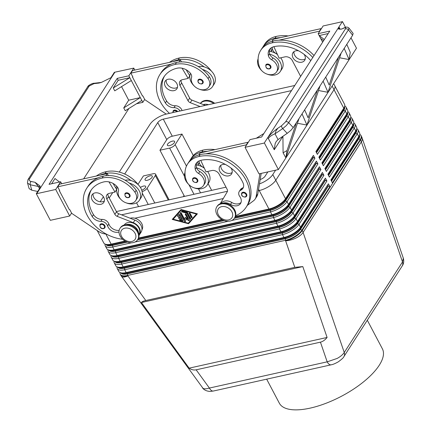 <?xml version="1.0" encoding="UTF-8"?>
<svg xmlns="http://www.w3.org/2000/svg" width="431" height="431" viewBox="0 0 431 431"><rect width="100%" height="100%" fill="white"/><g stroke="black" fill="none" stroke-linecap="round" stroke-linejoin="round"><path stroke-width="0.65" d="M104.868 227.767L103.569 228.635C100.935 228.899 99.739 227.557 99.965 224.616A2.915 2.198 32.8 0 1 101.166 223.818A2.915 2.198 32.8 0 1 104.318 224.928A2.915 2.198 32.8 0 1 104.868 227.767A2.915 2.198 32.8 0 1 103.666 228.559M117.431 187.108A12.817 9.681 -147.2 0 0 117.986 195.652A12.817 9.681 -147.2 0 0 120.922 199.478M126.197 202.872A12.817 9.681 -147.2 0 0 139.418 200.216A12.817 9.681 -147.2 0 0 139.283 190.911A12.817 9.681 -147.2 0 0 129.327 183.1A27.562 20.817 32.8 0 1 136.18 190.324A9.902 7.478 32.8 0 1 136.966 198.637L135.727 200.566A9.902 7.478 32.8 0 1 119.856 198.163A9.902 7.478 32.8 0 1 118.401 191.299A5.824 4.402 -147.2 0 0 117.087 186.682A11.653 8.798 -147.2 0 0 104.13 181.85A32.621 24.642 -147.2 0 0 90.688 190.739A32.621 24.642 -147.2 0 0 92.256 216.577A8.157 6.158 -147.2 0 0 100.876 221.329A5.824 4.402 32.8 0 1 107.605 225.919A8.157 6.158 -147.2 0 0 118.999 231.997M139.418 200.216L141.066 197.646A12.817 9.681 -147.2 0 0 140.937 188.342A12.817 9.681 -147.2 0 0 130.981 180.53A12.817 9.681 32.8 0 0 125.103 180.217M124.236 225.009L124.263 224.966A8.739 6.6 32.8 0 1 134.203 223.576A8.739 6.6 32.8 0 1 139.628 232.837A8.739 6.6 32.8 0 1 138.96 234.421L138.933 234.464M141.939 229.788A8.739 6.6 -147.2 0 0 142.521 228.344A8.739 6.6 -147.2 0 0 139.138 220.419A8.739 6.6 -147.2 0 0 130.184 218.242M119.985 228.387L120.394 227.746A10.484 7.92 32.8 0 1 124.715 224.885A10.484 7.92 32.8 0 1 136.061 228.888A10.484 7.92 32.8 0 1 138.033 239.092L137.618 239.733A10.484 7.92 32.8 0 1 133.298 242.594A10.484 7.92 32.8 0 1 121.951 238.591A10.484 7.92 32.8 0 1 119.985 228.387A10.484 7.92 32.8 0 1 124.306 225.526A10.484 7.92 32.8 0 1 135.652 229.529A10.484 7.92 32.8 0 1 137.618 239.733M124.807 228.193A8.157 6.158 32.8 0 1 135.081 233.322A8.157 6.158 32.8 0 1 131.805 241.468A8.157 6.158 32.8 0 1 121.531 236.339A8.157 6.158 32.8 0 1 124.807 228.193M129.85 196.784L128.546 197.651C125.917 197.915 124.721 196.574 124.947 193.632A2.915 2.198 32.8 0 1 126.148 192.835A2.915 2.198 32.8 0 1 129.3 193.95A2.915 2.198 32.8 0 1 129.85 196.784A2.915 2.198 32.8 0 1 128.648 197.576M103.726 197.317A6.993 5.28 32.8 0 1 103.796 202.392A6.993 5.28 32.8 0 1 97.999 204.278A6.993 5.28 32.8 0 1 92.11 199.903A6.993 5.28 32.8 0 1 92.04 194.828A6.993 5.28 32.8 0 1 97.837 192.948A6.993 5.28 32.8 0 1 103.726 197.317M93.118 193.708A6.993 5.28 -147.2 0 0 93.764 197.333A6.993 5.28 -147.2 0 0 104.372 200.948M246.58 196.224L245.282 197.096C242.308 196.875 241.107 195.534 241.683 193.072A2.915 2.198 32.8 0 1 242.879 192.28A2.915 2.198 32.8 0 1 245.643 193.029A2.915 2.198 32.8 0 1 246.844 195.453A2.915 2.198 32.8 0 1 246.58 196.224A2.915 2.198 32.8 0 1 245.379 197.021M235.622 215.71A37.287 28.16 -147.2 0 0 246.279 207.02A37.287 28.16 -147.2 0 0 239.275 170.735A37.287 28.16 -147.2 0 0 198.928 156.512A27.562 20.817 -147.2 0 0 187.577 164.028A27.562 20.817 -147.2 0 0 186.407 180.794A9.902 7.478 -147.2 0 0 194.607 187.991A9.902 7.478 -147.2 0 0 203.486 185.486L204.725 183.558A9.902 7.478 -147.2 0 0 205.145 177.534A9.902 7.478 -147.2 0 0 199.817 171.533A5.824 4.402 32.8 0 1 196.649 167.907A12.817 9.681 32.8 0 1 207.047 175.832A12.817 9.681 32.8 0 1 207.176 185.136A12.817 9.681 32.8 0 1 193.955 187.792M188.681 184.398A12.817 9.681 32.8 0 1 185.75 180.567A12.817 9.681 32.8 0 1 184.996 172.454M207.575 171.473A12.817 9.681 32.8 0 1 208.696 173.262A12.817 9.681 32.8 0 1 208.83 182.566L207.176 185.136M203.486 185.486A9.902 7.478 -147.2 0 0 203.906 179.458A9.902 7.478 -147.2 0 0 198.578 173.456A5.824 4.402 32.8 0 1 195.254 169.286A11.653 8.798 32.8 0 1 196.132 163.478A11.653 8.798 32.8 0 1 200.932 160.305A32.621 24.642 32.8 0 1 243.084 183.008A8.157 6.158 32.8 0 1 242.901 188.379A8.157 6.158 32.8 0 1 240.762 190.2A5.824 4.402 -147.2 0 0 239.232 191.499A5.824 4.402 -147.2 0 0 239.776 196.504A8.157 6.158 32.8 0 1 240.536 203.507A8.157 6.158 32.8 0 1 230.537 204.396A8.739 6.6 -147.2 0 0 222.73 203.157M241.037 202.468A8.157 6.158 32.8 0 1 231.776 202.468A8.739 6.6 -147.2 0 0 221.065 203.421M199.165 160.892A11.653 8.798 -147.2 0 0 199.386 162.864A5.824 4.402 -147.2 0 0 202.71 167.034A9.902 7.478 32.8 0 1 204.294 168.09M234.421 218.188L234.836 217.547A10.484 7.92 -147.2 0 0 232.864 207.343A10.484 7.92 -147.2 0 0 221.518 203.34A10.484 7.92 -147.2 0 0 217.197 206.201L216.782 206.842A10.484 7.92 -147.2 0 0 218.754 217.046A10.484 7.92 -147.2 0 0 230.1 221.049A10.484 7.92 -147.2 0 0 234.421 218.188A10.484 7.92 -147.2 0 0 232.449 207.984A10.484 7.92 -147.2 0 0 221.103 203.982A10.484 7.92 -147.2 0 0 216.782 206.842M228.602 219.923A8.157 6.158 -147.2 0 0 231.883 211.777A8.157 6.158 -147.2 0 0 221.604 206.648A8.157 6.158 -147.2 0 0 218.328 214.794A8.157 6.158 -147.2 0 0 228.602 219.923M197.608 181.704L196.31 182.572C193.336 182.351 192.134 181.015 192.705 178.553A2.915 2.198 32.8 0 1 193.907 177.755A2.915 2.198 32.8 0 1 196.671 178.509A2.915 2.198 32.8 0 1 197.872 180.934A2.915 2.198 32.8 0 1 197.608 181.704A2.915 2.198 32.8 0 1 196.407 182.496M230.973 168.025A6.993 5.28 32.8 0 1 231.501 168.882A6.993 5.28 32.8 0 1 231.571 173.957A6.993 5.28 32.8 0 1 225.774 175.837A6.993 5.28 32.8 0 1 219.885 171.468A6.993 5.28 32.8 0 1 219.815 166.393A6.993 5.28 32.8 0 1 225.478 164.48M220.893 165.267A6.993 5.28 -147.2 0 0 221.539 168.898A6.993 5.28 -147.2 0 0 232.147 172.508M267.031 64.09A2.915 2.198 -147.2 0 0 265.835 64.887C265.604 67.829 266.805 69.17 269.434 68.906L270.733 68.039A2.915 2.198 -147.2 0 0 270.997 67.268A2.915 2.198 -147.2 0 0 269.795 64.844A2.915 2.198 -147.2 0 0 267.031 64.09M310.751 60.658A32.621 24.642 -147.2 0 0 274.057 46.64A11.653 8.798 -147.2 0 0 269.256 49.818A11.653 8.798 -147.2 0 0 268.378 55.621A5.824 4.402 -147.2 0 0 271.702 59.79A9.902 7.478 32.8 0 1 277.031 65.798A9.902 7.478 32.8 0 1 276.61 71.821A9.902 7.478 32.8 0 1 267.737 74.326A9.902 7.478 32.8 0 1 259.537 67.128A27.562 20.817 32.8 0 1 260.701 50.362A27.562 20.817 32.8 0 1 272.058 42.847A37.287 28.16 32.8 0 1 312.787 57.49M276.61 71.821L277.85 69.892A9.902 7.478 -147.2 0 0 278.27 63.869A9.902 7.478 -147.2 0 0 272.947 57.867A5.824 4.402 32.8 0 1 269.779 54.241A12.817 9.681 32.8 0 1 280.172 62.166A12.817 9.681 32.8 0 1 280.301 71.471A12.817 9.681 32.8 0 1 267.08 74.127M277.419 54.43A9.902 7.478 -147.2 0 0 275.835 53.374A5.824 4.402 32.8 0 1 272.511 49.199A11.653 8.798 32.8 0 1 272.29 47.232M269.413 51.332A12.817 9.681 32.8 0 1 271.428 51.672A12.817 9.681 32.8 0 1 277.489 54.581M280.7 57.813A12.817 9.681 32.8 0 1 281.826 59.597A12.817 9.681 32.8 0 1 281.955 68.901L280.301 71.471M261.806 70.732A12.817 9.681 32.8 0 1 258.875 66.907A12.817 9.681 32.8 0 1 258.126 58.794M294.017 51.601A6.993 5.28 -147.2 0 0 294.664 55.233A6.993 5.28 -147.2 0 0 305.272 58.848M304.103 54.36A6.993 5.28 32.8 0 1 304.625 55.216A6.993 5.28 32.8 0 1 304.701 60.292A6.993 5.28 32.8 0 1 298.898 62.172A6.993 5.28 32.8 0 1 293.01 57.802A6.993 5.28 32.8 0 1 292.94 52.727A6.993 5.28 32.8 0 1 298.602 50.815M172.869 112.604L173.095 110.95A2.915 2.198 32.8 0 1 174.291 110.153A2.915 2.198 32.8 0 1 177.674 111.537M200.377 103.424L200.383 103.418A10.484 7.92 32.8 0 1 204.698 100.563A10.484 7.92 32.8 0 1 214.686 103.3M200.426 103.445A10.484 7.92 32.8 0 1 204.289 101.204A10.484 7.92 32.8 0 1 213.717 103.515M202.974 83.118L201.676 83.991C198.702 83.77 197.5 82.429 198.071 79.967A2.915 2.198 32.8 0 1 199.273 79.175A2.915 2.198 32.8 0 1 202.425 80.285A2.915 2.198 32.8 0 1 202.974 83.118A2.915 2.198 32.8 0 1 201.773 83.91M180.115 110.993A5.824 4.402 -147.2 0 0 174.005 107.669A8.157 6.158 32.8 0 1 165.385 102.912A32.621 24.642 32.8 0 1 163.818 77.079A32.621 24.642 32.8 0 1 177.254 68.184A11.653 8.798 32.8 0 1 190.216 73.017A5.824 4.402 32.8 0 1 191.526 77.639A9.902 7.478 -147.2 0 0 192.986 84.503A9.902 7.478 -147.2 0 0 208.852 86.9A9.902 7.478 -147.2 0 0 208.065 78.587A27.562 20.817 -147.2 0 0 175.255 64.391A37.287 28.16 -147.2 0 0 159.896 74.558A37.287 28.16 -147.2 0 0 169.458 113.364M203.308 104.577A8.739 6.6 32.8 0 1 208.437 104.69M199.321 89.206A12.817 9.681 -147.2 0 0 212.542 86.55L214.196 83.98A12.817 9.681 -147.2 0 0 214.062 74.676A12.817 9.681 -147.2 0 0 204.105 66.864A12.817 9.681 32.8 0 0 198.228 66.557M190.556 73.442A12.817 9.681 -147.2 0 0 191.116 81.987A12.817 9.681 -147.2 0 0 194.047 85.812M212.542 86.55A12.817 9.681 -147.2 0 0 212.413 77.246A12.817 9.681 -147.2 0 0 202.457 69.434A27.562 20.817 32.8 0 1 209.304 76.659A9.902 7.478 32.8 0 1 210.091 84.977L208.852 86.9M166.242 80.042A6.993 5.28 -147.2 0 0 166.889 83.673A6.993 5.28 -147.2 0 0 177.497 87.283M165.235 86.238A6.993 5.28 32.8 0 1 165.165 81.163A6.993 5.28 32.8 0 1 170.967 79.282A6.993 5.28 32.8 0 1 176.85 83.652A6.993 5.28 32.8 0 1 176.925 88.727A6.993 5.28 32.8 0 1 171.123 90.612A6.993 5.28 32.8 0 1 165.235 86.238M331.347 364.766A6.993 3.669 -102.5 0 1 331.18 364.809A6.993 3.669 -102.5 0 1 330.027 364.734A6.993 3.669 -102.5 0 1 327.183 361.841L209.396 388.056C206.368 388.988 204.229 389.069 202.985 388.293L121.564 276.411A13.981 4.191 -36 0 0 121.973 276.777A13.981 4.191 -36 0 0 127.915 275.899L127.668 275.425L285.451 240.309A13.981 5.484 -27.8 0 0 295.116 236.226A13.981 5.484 -27.8 0 0 302.023 230.019L329.909 186.671L328.411 183.827L300.526 227.175A13.981 5.484 152.2 0 1 293.619 233.381A13.981 5.484 152.2 0 1 283.948 237.465L126.164 272.581A13.981 5.484 152.2 0 1 121.03 272.845A13.981 5.484 152.2 0 1 119.403 272.15A13.981 5.484 152.2 0 1 118.757 271.395L117.259 268.551A13.981 5.484 -27.8 0 0 117.905 269.305A13.981 5.484 -27.8 0 0 124.667 269.736L282.45 234.62A13.981 5.484 -27.8 0 0 292.116 230.537A13.981 5.484 -27.8 0 0 299.022 224.33L326.913 180.982L325.41 178.138L297.525 221.486A13.981 5.484 152.2 0 1 290.618 227.692A13.981 5.484 152.2 0 1 280.953 231.776L123.169 266.891A13.981 5.484 152.2 0 1 118.029 267.155A13.981 5.484 152.2 0 1 116.408 266.466A13.981 5.484 152.2 0 1 115.756 265.706L114.258 262.862A13.981 5.484 -27.8 0 0 114.905 263.621A13.981 5.484 -27.8 0 0 121.666 264.047L279.45 228.931A13.981 5.484 -27.8 0 0 289.12 224.847A13.981 5.484 -27.8 0 0 296.027 218.641L323.913 175.293L322.415 172.448L294.524 215.796A13.981 5.484 152.2 0 1 287.617 222.003A13.981 5.484 152.2 0 1 277.952 226.086L120.168 261.202A13.981 5.484 152.2 0 1 115.034 261.466A13.981 5.484 152.2 0 1 113.407 260.777A13.981 5.484 152.2 0 1 112.76 260.017L111.257 257.178A13.981 5.484 -27.8 0 0 111.909 257.932A13.981 5.484 -27.8 0 0 118.67 258.363L276.454 223.242A13.981 5.484 -27.8 0 0 286.119 219.158A13.981 5.484 -27.8 0 0 293.026 212.952L320.912 169.604L319.414 166.759L291.528 210.107A13.981 5.484 152.2 0 1 284.622 216.314A13.981 5.484 152.2 0 1 274.951 220.397L117.167 255.518A13.981 5.484 152.2 0 1 112.033 255.777A13.981 5.484 152.2 0 1 110.406 255.087A13.981 5.484 152.2 0 1 109.76 254.333L108.262 251.488A13.981 5.484 -27.8 0 0 108.908 252.243A13.981 5.484 -27.8 0 0 115.67 252.674L273.453 217.558A13.981 5.484 -27.8 0 0 283.119 213.469A13.981 5.484 -27.8 0 0 290.025 207.263L317.916 163.92L316.413 161.075L288.528 204.418A13.981 5.484 152.2 0 1 281.621 210.624A13.981 5.484 152.2 0 1 271.956 214.713L114.172 249.829A13.981 5.484 152.2 0 1 109.032 250.088A13.981 5.484 152.2 0 1 107.411 249.398A13.981 5.484 152.2 0 1 106.759 248.644L105.261 245.799A13.981 5.484 -27.8 0 0 105.907 246.554A13.981 5.484 -27.8 0 0 112.674 246.985L131.439 242.809M196.148 369.82C193.778 370.315 191.445 369.76 189.139 368.16L141.443 302.508C142.004 301.711 143.458 301.048 145.802 300.52L294.804 267.355L302.815 266.59L327.097 337.451C325.022 340.032 322.797 341.6 320.438 342.155L196.148 369.82L209.396 388.056A6.993 3.669 77.5 0 0 212.241 390.949A6.993 3.669 77.5 0 0 213.383 391.025A6.993 3.669 77.5 0 0 213.393 391.025L331.18 364.809A6.993 3.669 -102.5 0 1 331.17 364.815C332.91 364.529 335.286 363.538 338.281 361.835C341.735 359.33 343.609 357.585 343.916 356.593A6.993 5.28 -147.2 0 0 343.916 356.593A6.993 5.28 -147.2 0 0 344.067 356.329A6.993 5.28 -147.2 0 0 344.25 352.488C342.839 354.611 340.485 356.588 337.198 358.42L327.183 361.841L320.438 342.155M127.344 242.109L112.583 245.395A12.817 5.027 152.2 0 1 106.387 245.002A12.817 5.027 152.2 0 1 105.816 244.35M105.056 244.091A13.981 5.484 -27.8 0 0 105.261 245.799M231.776 220.478L270.452 211.869A13.981 5.484 -27.8 0 0 280.123 207.785A13.981 5.484 -27.8 0 0 287.03 201.579L314.916 158.231L313.45 157.498L285.559 200.846A12.817 5.027 152.2 0 1 279.229 206.535A12.817 5.027 152.2 0 1 270.366 210.28L234.351 218.291M314.916 158.231L313.418 155.386L285.527 198.734A13.981 5.484 152.2 0 1 278.62 204.94A13.981 5.484 152.2 0 1 268.955 209.024L235.369 216.497M125.055 241.048L111.171 244.14A13.981 5.484 152.2 0 1 106.037 244.404A13.981 5.484 152.2 0 1 104.41 243.709A13.981 5.484 152.2 0 1 103.763 242.955L97.212 230.537M106.037 244.404L107.378 244.684A12.817 5.027 -27.8 0 0 112.087 244.447L125.717 241.414M235.11 217.062L269.871 209.331A12.817 5.027 -27.8 0 0 278.728 205.587A12.817 5.027 -27.8 0 0 285.063 199.898L313.418 155.386M120.05 272.532A13.981 5.484 -27.8 0 0 120.254 274.24A13.981 5.484 -27.8 0 0 120.906 274.994A13.981 5.484 -27.8 0 0 127.668 275.425L127.581 273.836A12.817 5.027 152.2 0 1 121.38 273.443A12.817 5.027 152.2 0 1 120.809 272.791M317.916 163.92L316.446 163.187L288.56 206.53A12.817 5.027 152.2 0 1 282.23 212.219A12.817 5.027 152.2 0 1 273.367 215.963L115.583 251.084A12.817 5.027 152.2 0 1 109.388 250.691A12.817 5.027 152.2 0 1 108.817 250.039M108.052 249.781A13.981 5.484 -27.8 0 0 108.262 251.488M109.032 250.088L110.374 250.373A12.817 5.027 -27.8 0 0 115.082 250.136L272.866 215.015A12.817 5.027 -27.8 0 0 281.729 211.271A12.817 5.027 -27.8 0 0 288.059 205.582L316.413 161.075M320.912 169.604L319.446 168.871L291.561 212.219A12.817 5.027 152.2 0 1 285.225 217.908A12.817 5.027 152.2 0 1 276.368 221.653L118.584 256.768A12.817 5.027 152.2 0 1 112.383 256.375A12.817 5.027 152.2 0 1 111.812 255.728M111.053 255.464A13.981 5.484 -27.8 0 0 111.257 257.178M112.033 255.777L113.375 256.062A12.817 5.027 -27.8 0 0 118.083 255.82L275.867 220.704A12.817 5.027 -27.8 0 0 284.729 216.96A12.817 5.027 -27.8 0 0 291.06 211.271L319.414 166.759M323.913 175.293L322.447 174.56L294.556 217.908A12.817 5.027 152.2 0 1 288.226 223.597A12.817 5.027 152.2 0 1 279.363 227.342L121.58 262.457A12.817 5.027 152.2 0 1 115.384 262.064A12.817 5.027 152.2 0 1 114.813 261.418M114.053 261.154A13.981 5.484 -27.8 0 0 114.258 262.862M115.034 261.466L116.375 261.752A12.817 5.027 -27.8 0 0 121.084 261.509L278.868 226.394A12.817 5.027 -27.8 0 0 287.725 222.649A12.817 5.027 -27.8 0 0 294.061 216.96L322.415 172.448M326.913 180.982L325.443 180.25L297.557 223.597A12.817 5.027 152.2 0 1 291.227 229.287A12.817 5.027 152.2 0 1 282.364 233.031L124.581 268.147A12.817 5.027 152.2 0 1 118.385 267.753A12.817 5.027 152.2 0 1 117.814 267.101M117.049 266.843A13.981 5.484 -27.8 0 0 117.259 268.551M118.029 267.155L119.371 267.435A12.817 5.027 -27.8 0 0 124.08 267.198L281.863 232.083A12.817 5.027 -27.8 0 0 290.726 228.338A12.817 5.027 -27.8 0 0 297.056 222.649L325.41 178.138M329.909 186.671L328.444 185.939L300.558 229.287A12.817 5.027 152.2 0 1 294.222 234.976A12.817 5.027 152.2 0 1 285.365 238.72L127.581 273.836M121.03 272.845L122.372 273.125A12.817 5.027 -27.8 0 0 127.08 272.888L284.864 237.772A12.817 5.027 -27.8 0 0 293.721 234.028A12.817 5.027 -27.8 0 0 300.057 228.338L328.411 183.827M344.525 106.732A12.817 5.027 152.2 0 1 343.814 110.298L316.521 152.719M334.909 85.995L344.536 104.248A13.981 5.484 152.2 0 1 344.444 106.942A13.981 5.484 152.2 0 1 343.782 108.186L315.896 151.534L317.394 154.379L345.279 111.031A13.981 5.484 -27.8 0 0 346.034 107.093A13.981 5.484 -27.8 0 0 345.387 106.338A13.981 5.484 -27.8 0 0 344.741 105.961M346.034 107.093L347.531 109.937A13.981 5.484 152.2 0 1 347.445 112.631A13.981 5.484 152.2 0 1 346.783 113.876L318.892 157.223L320.395 160.063L348.28 116.72A13.981 5.484 -27.8 0 0 349.035 112.782L350.532 115.627A13.981 5.484 152.2 0 1 350.441 118.32A13.981 5.484 152.2 0 1 349.778 119.565L321.892 162.907L323.39 165.752L351.281 122.404A13.981 5.484 -27.8 0 0 352.03 118.471L353.533 121.316A13.981 5.484 152.2 0 1 353.442 124.009A13.981 5.484 152.2 0 1 352.779 125.249L324.893 168.596L326.391 171.441L354.277 128.093A13.981 5.484 -27.8 0 0 355.031 124.16L356.529 127.005A13.981 5.484 152.2 0 1 356.442 129.693A13.981 5.484 152.2 0 1 355.78 130.938L327.889 174.286L329.392 177.13L357.277 133.782A13.981 5.484 -27.8 0 0 358.032 129.85A13.981 5.484 -27.8 0 0 357.38 129.09A13.981 5.484 -27.8 0 0 356.739 128.713M358.032 129.85L359.529 132.689A13.981 5.484 152.2 0 1 359.438 135.382A13.981 5.484 152.2 0 1 358.775 136.627L330.889 179.975L332.387 182.819L360.278 139.472A13.981 5.484 -27.8 0 0 361.027 135.533A13.981 5.484 -27.8 0 0 360.381 134.779A13.981 5.484 -27.8 0 0 359.734 134.402M355.031 124.16A13.981 5.484 -27.8 0 0 354.384 123.401A13.981 5.484 -27.8 0 0 353.738 123.024M352.03 118.471A13.981 5.484 -27.8 0 0 351.384 117.717A13.981 5.484 -27.8 0 0 350.737 117.334M349.035 112.782A13.981 5.484 -27.8 0 0 348.383 112.028A13.981 5.484 -27.8 0 0 347.742 111.645M347.526 112.421A12.817 5.027 152.2 0 1 346.815 115.987L319.522 158.409M350.522 118.11A12.817 5.027 152.2 0 1 349.81 121.671L322.517 164.098M353.522 123.799A12.817 5.027 152.2 0 1 352.811 127.36L325.518 169.787M356.523 129.489A12.817 5.027 152.2 0 1 355.812 133.05L328.519 175.471M359.519 135.172A12.817 5.027 152.2 0 1 358.807 138.739L331.514 181.16M159.944 150.236L166.765 139.639A4.66 1.826 152.2 0 1 172.287 136.207L181.968 134.057L175.148 144.649A4.66 1.826 152.2 0 1 172.847 146.718A4.66 1.826 152.2 0 1 169.625 148.081L159.944 150.236L184.506 196.407M137.99 184.366L143.421 175.923L153.102 173.768A4.66 1.826 152.2 0 1 155.354 173.909A4.66 1.826 152.2 0 1 155.569 174.162A4.66 1.826 152.2 0 1 155.316 175.476L147.057 188.32A4.66 1.826 152.2 0 1 144.751 190.389A4.66 1.826 152.2 0 1 142.101 191.601M145.295 178.806A4.078 1.6 152.2 0 1 149.051 176.134A4.078 1.6 152.2 0 1 152.294 176.15A4.078 1.6 152.2 0 1 152.073 177.297A4.078 1.6 152.2 0 1 148.318 179.969A4.078 1.6 152.2 0 1 145.08 179.953A4.078 1.6 152.2 0 1 145.295 178.806M167.605 144.126A4.078 1.6 152.2 0 1 171.36 141.454A4.078 1.6 152.2 0 1 174.603 141.47A4.078 1.6 152.2 0 1 174.383 142.618A4.078 1.6 152.2 0 1 170.628 145.295A4.078 1.6 152.2 0 1 167.39 145.274A4.078 1.6 152.2 0 1 167.605 144.126M140.42 187.447A4.078 1.6 152.2 0 1 145.683 186.424A4.078 1.6 152.2 0 1 145.462 187.571A4.078 1.6 152.2 0 1 141.745 190.233M266.67 379.167L279.331 403.174A58.255 22.854 -27.8 0 0 310.207 408.114A58.255 22.854 -27.8 0 0 364.184 381.333A58.255 22.854 -27.8 0 0 382.394 348.835L367.309 320.228M345.199 27.401A2.333 1.816 67.7 0 0 345.102 27.439A2.333 1.816 67.7 0 0 344.52 27.875C345.775 27.417 346.045 27.794 345.333 29.006A2.333 1.762 32.8 0 1 346.901 28.872A2.333 1.762 32.8 0 1 348.41 29.82L352.639 35.245L293.236 127.576L290.704 130.512L287.208 133.357L282.736 128.573L286.195 125.69L288.662 122.684A2.333 1.762 -147.2 0 0 287.154 121.736A2.333 1.762 -147.2 0 0 285.586 121.871L281.567 125.728A2.333 0.932 55.8 0 0 281.739 127.016A2.333 0.932 55.8 0 0 282.736 128.573L275.021 133.815A6.993 2.742 -27.8 0 0 271.029 135.878A6.993 2.742 -27.8 0 0 268.319 138.491L274.256 149.746L275.14 143.668L276.169 141.583L278.054 139.569L275.021 133.815L275.98 130.922L277.763 128.309C274.283 130.744 270.975 133.804 267.84 137.489L264.343 142.92L278.394 169.566L356.475 48.197L350.996 37.799M338.965 29.189A6.993 2.742 152.2 0 1 339.466 27.907L338.933 26.981L338.464 28.925L340.215 29.211L341.605 29.071L345.102 27.439C346.529 26.824 347.817 27.04 348.97 28.09L348.954 28.074M352.639 35.245L353.129 33.424M100.816 82.526L98.925 83.081L101.339 82.423L110.875 77.742L114.366 72.306L133.782 68.098L128.826 75.808L117.21 78.394L49.037 184.349L60.658 181.763L55.696 189.473L69.693 216.017L50.335 220.322L36.285 193.675L39.781 188.245L40.11 186.063L35.083 182.318L38.354 186.488A6.993 2.742 152.2 0 1 40.245 186.855M87.655 86.868A2.333 1.762 32.8 0 1 87.752 86.685L28.01 179.549L27.46 182.728L29.006 188.223L29.222 188.708L31.786 190.206L30.256 184.764A2.333 1.358 -78 0 1 30.267 182.981A2.333 1.358 -78 0 1 31.091 181.473C29.351 181.009 28.823 180.136 29.502 178.865A2.333 1.762 -147.2 0 0 28.134 179.382A2.333 1.762 -147.2 0 0 28.01 179.544A2.333 1.762 -147.2 0 0 28.01 179.549A2.333 1.762 -147.2 0 0 27.977 179.592M27.46 182.728L27.676 183.223L30.256 184.764L38.354 186.488L39.501 188.676M87.752 86.685A2.333 1.762 32.8 0 1 87.757 86.679A2.333 1.762 32.8 0 1 87.881 86.518A2.333 1.762 32.8 0 1 89.249 86.001L94.044 83.619A2.333 0.474 -96.3 0 1 94.254 83.248C92.39 83.016 87.644 85.828 87.757 86.679M37.707 191.461L31.786 190.206M325.712 77.095L329.192 85.052L338.545 57.156M287.208 133.357L278.054 139.569M299.001 118.617L285.861 157.821L283.081 152.79L282.93 136.261L274.256 149.746M320.071 85.866L306.931 125.071L297.444 123.266M341.142 53.115L328.002 92.32L318.514 90.515M304.642 109.846L308.122 117.803L317.475 89.907M94.254 83.248L101.339 82.418M293.236 127.576L288.662 122.684L348.41 29.82L348.981 28.101L353.14 33.44M346.783 44.345L350.263 52.302L349.072 59.57L344.186 48.385M328.002 92.32L323.115 81.136M285.861 157.821L287.051 150.554L296.404 122.657M306.931 125.071L302.045 113.886M349.072 59.57L339.585 57.765M287.051 150.554L283.081 152.79M338.933 26.981L342.429 21.55L345.463 27.304M342.429 21.55L264.343 142.92M264.009 143.108L245.04 147.332L249.996 139.622L261.612 137.042L329.78 31.08L318.164 33.666L323.121 25.962L342.095 21.739M324.338 39.539L319.161 35.563L320.664 38.407L323.611 40.67M320.664 38.407L322.647 42.168M318.164 33.666L319.161 35.563L328.19 33.553M271.977 41.257L273.265 39.259L321.084 28.613L321.23 28.899M245.04 147.332L259.031 173.876L278.394 169.566M263.874 133.524L256.31 138.216M246.279 207.02L247.518 205.097A37.287 28.16 -147.2 0 0 242.626 171.226A37.287 28.16 -147.2 0 0 205.873 153.845L246.3 144.848L246.451 145.134M259.92 173.677L256.165 196.417A11.653 8.798 32.8 0 1 255.168 199.025A11.653 8.798 32.8 0 1 253.493 200.808L247.329 205.388M114.808 72.322L36.727 193.691L55.696 189.473M117.21 78.394L118.207 80.29L113.251 87.994L114.748 90.839L131.32 80.549L140.317 97.611L123.745 107.901L128.702 100.197L140.317 97.611L141.821 100.455L125.243 110.745L123.745 107.901M128.702 100.197L121.547 86.62M51.628 183.773L54.996 178.542L59.521 182.017M128.939 108.45L83.652 178.849M113.251 87.994L129.823 77.704L131.32 80.549M118.207 80.29L129.823 77.704L128.826 75.808M141.821 100.455L142.817 102.352L136.503 103.758M144.708 99.41L142.817 102.352M133.782 68.098L134.822 70.07M132.716 76.659L132.473 77.03L142.472 95.989L142.86 95.903L144.859 99.696L166.215 114.091M181.499 61.897L180.336 59.941L132.516 70.582L130.862 73.151L132.861 76.944L132.473 77.03M36.285 193.675L36.727 193.691M60.658 181.763L61.692 183.735M69.693 216.017L71.584 213.076M59.586 190.324L59.349 190.696L69.348 209.655L69.736 209.568L71.735 213.361L98.618 231.485A11.653 8.798 -147.2 0 0 104.873 233.888L106.268 234.065M138.399 184.904A27.562 20.817 -147.2 0 0 106.263 171.635L105.024 173.564A37.287 28.16 32.8 0 0 99.82 175.25L59.392 184.247L57.738 186.817L59.737 190.61L59.349 190.696M226 187.173L116.408 211.562M181.968 134.057L193.293 155.537M208.125 183.665L211.653 190.362M267.85 171.915L265.038 176.279A4.66 1.826 152.2 0 1 260.179 179.533M124.678 174.011L157.768 122.576A4.66 1.826 152.2 0 1 163.29 119.145L291.48 90.612M138.561 206.632L136.552 202.823M183.342 196.665L183.935 195.739M109.248 197.985L112.723 192.587M115.729 187.916L116.758 186.316M259.462 183.897A13.981 5.484 -27.8 0 0 272.791 174.56L275.603 170.186M294.788 85.473L166.587 114.005A13.981 5.484 -27.8 0 0 150.015 124.295L119.268 172.082M103.397 196.757L100.154 201.8M121.51 214.832L227.466 191.251M302.815 266.59L141.443 302.508M327.097 337.451L189.139 368.16M331.019 180.212L358.306 137.791A12.817 5.027 -27.8 0 0 358.915 136.649L359.438 135.382M331.369 180.88L358.42 138.825A12.348 4.843 -27.8 0 0 359.26 135.819M328.018 174.523L355.311 132.101A12.817 5.027 -27.8 0 0 355.914 130.965L356.442 129.693M328.368 175.191L355.424 133.136A12.348 4.843 -27.8 0 0 356.259 130.13M325.017 168.839L352.31 126.412A12.817 5.027 -27.8 0 0 352.919 125.276L353.442 124.009M325.367 169.502L352.423 127.447A12.348 4.843 -27.8 0 0 353.264 124.44M322.022 163.15L349.309 120.728A12.817 5.027 -27.8 0 0 349.918 119.586L350.441 118.32M322.372 163.812L349.422 121.757A12.348 4.843 -27.8 0 0 350.263 118.751M319.021 157.46L346.314 115.039A12.817 5.027 -27.8 0 0 346.917 113.897L347.445 112.631M319.371 158.123L346.427 116.074A12.348 4.843 -27.8 0 0 347.262 113.062M316.02 151.771L343.313 109.35A12.817 5.027 -27.8 0 0 343.922 108.208L344.444 106.942M316.37 152.439L343.426 110.384A12.348 4.843 -27.8 0 0 344.267 107.378M134.978 242.017L228.236 221.265M328.444 185.939L328.056 186.025L300.17 229.373A12.348 4.843 152.2 0 1 285.527 238.462L127.743 273.577A12.348 4.843 152.2 0 1 121.488 272.942M327.705 185.357L328.056 186.025M325.443 180.25L325.055 180.336L297.169 223.684A12.348 4.843 152.2 0 1 282.531 232.772L124.748 267.888A12.348 4.843 152.2 0 1 118.487 267.252M324.705 179.673L325.055 180.336M322.447 174.56L322.059 174.647L294.168 217.994A12.348 4.843 152.2 0 1 279.53 227.083L121.747 262.199A12.348 4.843 152.2 0 1 115.492 261.563M321.709 173.984L322.059 174.647M319.446 168.871L319.059 168.957L291.173 212.305A12.348 4.843 152.2 0 1 276.53 221.399L118.746 256.515A12.348 4.843 152.2 0 1 112.491 255.874M318.708 168.295L319.059 168.957M316.446 163.187L316.058 163.274L288.172 206.616A12.348 4.843 152.2 0 1 273.534 215.71L115.75 250.826A12.348 4.843 152.2 0 1 109.49 250.185M315.707 162.606L316.058 163.274M138.313 238.607L222.52 219.869M221.857 219.508L138.572 238.041M181.068 209.52L197.398 213.824L188.562 223.737L172.233 219.427L181.068 209.52M224.142 220.564L137.554 239.835M313.45 157.498L313.062 157.584L285.171 200.932A12.348 4.843 152.2 0 1 270.533 210.021L234.518 218.038M223.77 220.43L137.721 239.582M126.973 241.974L112.75 245.137A12.348 4.843 152.2 0 1 106.495 244.501M312.712 156.916L313.062 157.584M343.863 356.674A6.993 5.28 -147.2 0 0 343.906 356.604L402.161 266.062A6.993 5.28 -147.2 0 0 402.166 266.051C403.718 263.858 404.106 261.245 403.33 258.217L402.506 261.946L344.25 352.488L303.106 232.411A13.981 10.559 -147.2 0 0 302.729 231.447A13.981 10.559 -147.2 0 0 302.271 230.488L300.558 229.287M179.872 214.433L182.981 220.333A0.582 0.442 32.8 0 1 182.475 220.904L179.964 220.241A0.582 0.442 32.8 0 1 180.013 219.314L181.58 219.729L180.708 218.07L179.258 218.393A0.582 0.442 32.8 0 1 178.757 217.445L180.212 217.122L179.334 215.468L178.488 216.421A0.582 0.442 32.8 0 1 177.572 215.705L178.93 214.18A0.582 0.442 32.8 0 1 179.872 214.433M177.658 215.608A0.582 0.442 -147.2 0 0 178.649 216.163L179.501 215.209L180.212 217.122M178.628 217.499A0.582 0.442 -147.2 0 0 179.425 218.14L180.875 217.817L181.58 219.729M179.608 219.352A0.582 0.442 -147.2 0 0 180.126 219.988L182.642 220.65A0.582 0.442 -147.2 0 0 183.04 220.607M189.257 213.033A0.582 0.442 -147.2 0 0 189.317 213.307L191.294 217.062A0.582 0.442 -147.2 0 0 192.156 217.38M189.15 213.566A0.582 0.442 32.8 0 1 190.119 213.35L192.097 217.105A0.582 0.442 32.8 0 1 191.127 217.321L189.317 213.307M196.434 214.04L196.595 213.787L181.521 209.811L173.197 219.212L188.277 223.188L196.434 214.04L181.354 210.069L181.521 209.811M181.354 210.069L173.197 219.212M172.448 219.185L188.73 223.479L197.35 213.814M187.156 212.348A0.582 0.442 32.8 0 1 187.614 212.709L190.728 218.609A0.582 0.442 32.8 0 1 189.759 218.824L186.79 213.194L182.081 211.955A0.582 0.442 32.8 0 1 182.13 211.023L187.156 212.348M181.731 211.066A0.582 0.442 -147.2 0 0 182.248 211.696L186.957 212.941L189.926 218.565A0.582 0.442 -147.2 0 0 190.788 218.883M185.384 213.895A0.582 0.442 -147.2 0 0 185.443 214.169L187.814 218.662L187.647 218.921L185.276 214.428A0.582 0.442 32.8 0 1 186.246 214.212L189.365 220.133A0.582 0.442 32.8 0 1 188.643 220.613L186.025 218.926L185.551 221.302A0.582 0.442 32.8 0 1 184.527 221.211L180.266 213.124A0.582 0.442 32.8 0 1 181.23 212.909L184.743 219.568L185.19 217.337L187.647 218.921M185.292 217.407L184.743 219.568M180.368 212.591A0.582 0.442 -147.2 0 0 180.427 212.866L184.694 220.952A0.582 0.442 -147.2 0 0 185.556 221.27M186.025 218.926L186.192 218.668L188.81 220.354A0.582 0.442 -147.2 0 0 189.424 220.408M258.331 190.739L259.214 190.54A13.981 5.484 -27.8 0 0 275.786 180.25L334.047 89.691A13.981 5.484 -27.8 0 0 334.801 85.758L333.68 83.63M134.844 218.221L223.269 198.54M159.896 74.558L161.135 72.629A37.287 28.16 32.8 0 1 171.29 64.154L130.862 73.151M164.464 76.131A32.621 24.642 -147.2 0 0 166.625 100.983A8.157 6.158 -147.2 0 0 175.245 105.74A5.824 4.402 32.8 0 1 181.968 110.325A8.157 6.158 -147.2 0 0 182.054 110.562M200.119 106.543L190.27 102.67A3.496 2.64 32.8 0 1 187.997 100.687L179.996 85.521A5.824 4.402 32.8 0 1 179.937 81.292A5.824 4.402 32.8 0 1 182.34 79.703L188.148 78.41L182.081 68.217M205.345 105.379L191.924 100.105A3.496 2.64 32.8 0 1 189.651 98.117L181.65 82.951A5.824 4.402 32.8 0 1 181.068 80.204M186.181 69.763L189.802 75.84L188.148 78.41M180.336 59.941L178.973 62.053M171.29 64.154A37.287 28.16 32.8 0 1 176.494 62.468A27.562 20.817 32.8 0 1 202.457 69.434M169.485 62.355A37.287 28.16 32.8 0 1 179.388 57.969A27.562 20.817 32.8 0 1 211.529 71.239M172.944 61.585A37.287 28.16 32.8 0 1 178.148 59.898A27.562 20.817 32.8 0 1 204.105 66.864M314.027 55.567A37.287 28.16 -147.2 0 0 279.002 40.18L319.43 31.183L319.581 31.468M300.579 76.47A3.496 2.64 -147.2 0 0 300.283 75.694L292.288 60.529A5.824 4.402 -147.2 0 0 284.945 56.865L279.137 58.158L273.852 46.688M321.084 28.613L319.43 31.183M280.651 37.616A37.287 28.16 -147.2 0 0 274.951 38.354A27.562 20.817 -147.2 0 0 263.594 45.864A27.562 20.817 -147.2 0 0 262.829 47.189M271.428 51.672A5.824 4.402 32.8 0 1 271.271 51.122A11.653 8.798 32.8 0 1 271.164 47.868M288.145 35.945A37.287 28.16 -147.2 0 0 276.19 36.425A27.562 20.817 -147.2 0 0 264.833 43.94L263.594 45.864M269.531 68.831A2.915 2.198 -147.2 0 0 270.733 68.039M279.002 40.18A37.287 28.16 -147.2 0 0 273.297 40.923A27.562 20.817 -147.2 0 0 261.94 48.434L260.701 50.362M269.779 54.241A5.824 4.402 32.8 0 1 269.623 53.692A11.653 8.798 32.8 0 1 269.957 48.908M198.847 154.923L200.135 152.924L207.526 151.276A37.287 28.16 -147.2 0 0 201.821 152.019A27.562 20.817 -147.2 0 0 190.47 159.529L191.709 157.606A27.562 20.817 32.8 0 1 203.06 150.09A37.287 28.16 32.8 0 1 215.021 149.611M196.283 164.998A12.817 9.681 32.8 0 1 198.303 165.337A5.824 4.402 32.8 0 1 198.147 164.787A11.653 8.798 32.8 0 1 198.039 161.533M190.47 159.529A27.562 20.817 -147.2 0 0 189.705 160.855M196.649 167.907A5.824 4.402 32.8 0 1 196.493 167.357A11.653 8.798 32.8 0 1 196.832 162.573M205.873 153.845A37.287 28.16 -147.2 0 0 200.173 154.584A27.562 20.817 -147.2 0 0 188.816 162.099L187.577 164.028M243.402 187.34A8.157 6.158 32.8 0 1 242.001 188.272A5.824 4.402 -147.2 0 0 240.471 189.57L239.232 191.499M198.303 165.337A12.817 9.681 32.8 0 1 204.364 168.241M220.219 203.744A9.32 7.041 32.8 0 1 220.467 203.276L227.234 191.833A3.496 2.64 -147.2 0 0 227.159 189.36L219.158 174.194A5.824 4.402 -147.2 0 0 211.82 170.531L206.013 171.824L200.727 160.354M261.197 173.391L257.813 193.848A11.653 8.798 32.8 0 1 256.822 196.461L255.168 199.025M246.3 144.848L247.954 142.278L248.105 142.564M207.526 151.276L247.954 142.278M99.82 175.25L107.211 173.607L108.375 175.562M105.024 173.564A27.562 20.817 32.8 0 1 130.981 180.53M106.263 171.635A37.287 28.16 -147.2 0 0 96.361 176.02M122.636 239.264A37.287 28.16 32.8 0 1 89.837 219.67A37.287 28.16 32.8 0 1 86.771 188.218A37.287 28.16 32.8 0 1 102.131 178.057A27.562 20.817 32.8 0 1 134.935 192.248A9.902 7.478 32.8 0 1 135.727 200.566M125.927 224.702A8.739 6.6 32.8 0 1 138.507 232.794M86.771 188.218L88.01 186.294A37.287 28.16 32.8 0 1 98.166 177.82A37.287 28.16 32.8 0 1 103.37 176.128A27.562 20.817 32.8 0 1 129.327 183.1M91.34 189.796A32.621 24.642 -147.2 0 0 93.495 214.649A8.157 6.158 -147.2 0 0 102.115 219.406A5.824 4.402 32.8 0 1 108.844 223.991A8.157 6.158 -147.2 0 0 119.166 230.326M139.014 235.321A9.32 7.041 -147.2 0 0 139.45 234.733A9.32 7.041 -147.2 0 0 133.287 222.676L117.146 216.335A3.496 2.64 32.8 0 1 114.872 214.352L106.872 199.181A5.824 4.402 32.8 0 1 106.813 194.952A5.824 4.402 32.8 0 1 109.215 193.368L115.023 192.075L116.672 189.505L113.057 183.428M139.45 234.733L141.104 232.169A9.32 7.041 -147.2 0 0 134.941 220.112L118.8 213.765A3.496 2.64 32.8 0 1 116.521 211.783L108.526 196.617A5.824 4.402 32.8 0 1 107.944 193.864M98.166 177.82L57.738 186.817M105.848 175.719L107.211 173.607M115.023 192.075L108.951 181.877M101.199 224.454A2.446 1.848 32.8 0 1 104.286 225.995A2.446 1.848 32.8 0 1 103.3 228.435A2.446 1.848 32.8 0 1 101.086 227.886A2.446 1.848 32.8 0 1 99.965 225.882A2.446 1.848 32.8 0 1 101.199 224.454M126.181 193.471A2.446 1.848 32.8 0 1 129.262 195.011A2.446 1.848 32.8 0 1 128.282 197.457A2.446 1.848 32.8 0 1 126.067 196.908A2.446 1.848 32.8 0 1 124.947 194.898A2.446 1.848 32.8 0 1 126.181 193.471M246.246 195.582A2.446 1.848 -147.2 0 0 245.239 193.546A2.446 1.848 -147.2 0 0 242.917 192.916A2.446 1.848 -147.2 0 0 241.931 195.356A2.446 1.848 -147.2 0 0 245.013 196.897A2.446 1.848 -147.2 0 0 246.246 195.582M231.776 202.468L230.537 204.396M197.274 181.058A2.446 1.848 -147.2 0 0 196.261 179.027A2.446 1.848 -147.2 0 0 193.945 178.391A2.446 1.848 -147.2 0 0 192.959 180.837A2.446 1.848 -147.2 0 0 196.04 182.372A2.446 1.848 -147.2 0 0 197.274 181.058M267.069 64.731A2.446 1.848 -147.2 0 0 266.083 67.171A2.446 1.848 -147.2 0 0 269.17 68.712A2.446 1.848 -147.2 0 0 270.399 67.398A2.446 1.848 -147.2 0 0 269.391 65.361A2.446 1.848 -147.2 0 0 267.069 64.731M173.111 112.55A2.446 1.848 32.8 0 1 174.329 110.789A2.446 1.848 32.8 0 1 176.947 111.699M201.406 83.792A2.446 1.848 32.8 0 1 199.197 83.242A2.446 1.848 32.8 0 1 198.071 81.233A2.446 1.848 32.8 0 1 199.311 79.81A2.446 1.848 32.8 0 1 202.392 81.346A2.446 1.848 32.8 0 1 201.406 83.792M303.106 232.411L361.361 141.864A13.981 10.559 -147.2 0 0 360.984 140.899A13.981 10.559 -147.2 0 0 360.526 139.946L302.271 230.488A13.981 5.484 -27.8 0 1 295.364 236.694A13.981 5.484 -27.8 0 1 285.699 240.784A13.981 6.627 -18.9 0 0 295.957 238.052A13.981 6.627 -18.9 0 0 303.106 232.411M145.802 300.52L127.915 275.899A13.981 5.484 -27.8 0 1 121.154 275.468A13.981 5.484 -27.8 0 1 120.508 274.714L120.254 274.24M402.166 266.051A6.993 5.28 -147.2 0 0 402.322 265.782A6.993 5.28 -147.2 0 0 402.506 261.946L361.361 141.864A13.981 6.627 -18.9 0 0 362.137 137.995A13.981 13.981 0 0 0 361.28 136.007A13.981 5.484 152.2 0 1 360.526 139.946L358.807 138.739M272.866 215.015L271.956 214.713L270.452 211.869L270.366 210.28M258.568 189.311L268.955 209.024L269.871 209.331M112.087 244.447L111.171 244.14L105.832 234.011M275.786 180.255L285.527 198.734L285.063 199.898M275.867 220.704L274.951 220.397L273.453 217.558L273.367 215.963M115.082 250.136L114.172 249.829L112.674 246.985L112.583 245.395M285.559 200.846L287.03 201.579L288.528 204.418L288.059 205.582M278.868 226.394L277.952 226.086L276.454 223.242L276.368 221.653M118.083 255.82L117.167 255.518L115.67 252.674L115.583 251.084M288.56 206.53L290.025 207.263L291.528 210.107L291.06 211.271M281.863 232.083L280.953 231.776L279.45 228.931L279.363 227.342M121.084 261.509L120.168 261.202L118.67 258.363L118.584 256.768M291.561 212.219L293.026 212.952L294.524 215.796L294.061 216.96M284.864 237.772L283.948 237.465L282.45 234.62L282.364 233.031M124.08 267.198L123.169 266.891L121.666 264.047L121.58 262.457M294.556 217.908L296.027 218.641L297.525 221.486L297.056 222.649M285.365 238.72L285.451 240.309L294.804 267.355M127.08 272.888L126.164 272.581L124.667 269.736L124.581 268.147M297.557 223.597L299.022 224.33L300.526 227.175L300.057 228.338M343.814 110.298L345.279 111.031L346.783 113.876L346.314 115.039M346.815 115.987L348.28 116.72L349.778 119.565L349.309 120.728M349.81 121.671L351.281 122.404L352.779 125.249L352.31 126.412M352.811 127.36L354.277 128.093L355.78 130.938L355.311 132.101M355.812 133.05L357.277 133.782L358.775 136.627L358.306 137.791M169.625 148.081L184.436 176.171M188.886 184.608L193.993 194.295M142.268 193.147L148.242 204.477M340.156 29.216L339.466 27.907M29.502 178.865L89.249 86.001M35.083 182.318L31.091 181.473M345.333 29.006L285.586 121.871M341.605 29.071L344.52 27.875M267.84 137.489L268.319 138.491M281.567 125.728L277.763 128.309M94.044 83.619L98.925 83.081M154.804 203.017L147.057 188.32M200.555 192.835L198.459 188.859M186.456 166.091L175.148 144.649M155.316 175.476L168.262 200.022M166.765 139.639L157.768 122.576M172.287 136.207L163.29 119.145M332.129 86.044L343.782 108.186L343.313 109.35M358.069 138.162L358.42 138.825M355.074 132.473L355.424 133.136M352.073 126.784L352.423 127.447M349.072 121.095L349.422 121.757M346.077 115.406L346.427 116.074M343.076 109.722L343.426 110.384M127.35 272.828L127.743 273.577M285.133 237.707L285.527 238.462M299.814 228.694L300.17 229.373M124.349 267.139L124.748 267.888M282.133 232.018L282.531 232.772M296.814 223.01L297.169 223.684M121.353 261.45L121.747 262.199M279.132 226.334L279.53 227.083M293.813 217.321L294.168 217.994M118.353 255.761L118.746 256.515M276.136 220.645L276.53 221.399M290.817 211.632L291.173 212.305M115.352 250.072L115.75 250.826M273.135 214.956L273.534 215.71M287.816 205.943L288.172 206.616M112.356 244.388L112.75 245.137M270.135 209.267L270.533 210.021M284.816 200.253L285.171 200.932M272.791 174.56L275.786 180.25M191.924 100.105L190.27 102.67M189.651 98.117L187.997 100.687M181.65 82.951L179.996 85.521M178.148 59.898L179.388 57.969M175.255 64.391L176.494 62.468M208.065 78.587L209.304 76.659M165.385 102.912L166.625 100.983M174.005 107.669L175.245 105.74M181.78 110.622L181.968 110.325M274.951 38.354L276.19 36.425M271.271 51.122L272.511 49.199M272.058 42.847L273.297 40.923M271.702 59.79L272.947 57.867M268.378 55.621L269.623 53.692M203.06 150.09L201.821 152.019M199.386 162.864L198.147 164.787M200.173 154.584L198.928 156.512M242.001 188.272L240.762 190.2M196.493 167.357L195.254 169.286M199.817 171.533L198.578 173.456M256.165 196.417L257.813 193.848M103.37 176.128L102.131 178.057M108.844 223.991L107.605 225.919M102.115 219.406L100.876 221.329M93.495 214.649L92.256 216.577M136.18 190.324L134.935 192.248M133.287 222.676L134.941 220.112M106.872 199.181L108.526 196.617M114.872 214.352L116.521 211.783M117.146 216.335L118.8 213.765M341.115 29.114L341.53 28.979M169.103 199.833L155.569 174.162M361.28 136.007L361.027 135.533M213.383 391.019L210.323 391.402C205.339 391.343 202.839 388.579 202.532 387.857M403.33 258.217L362.137 137.995M120.508 274.714A13.981 13.981 0 0 0 121.564 276.411"/></g></svg>
